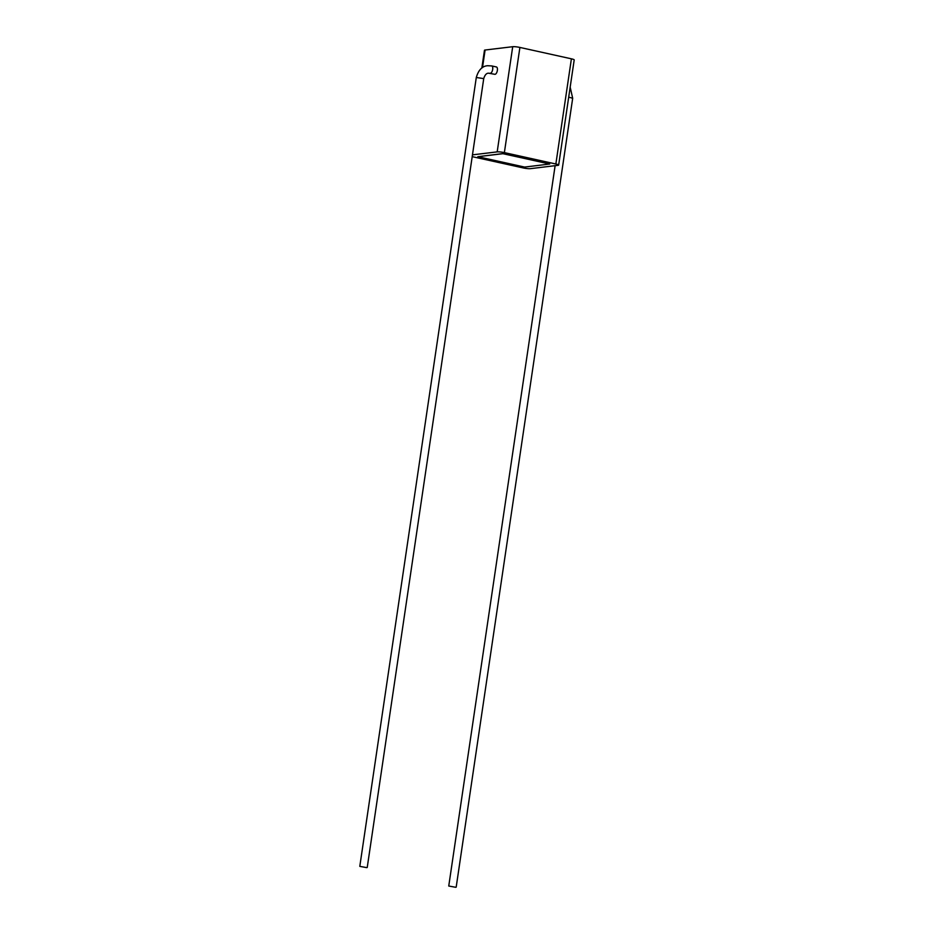 <?xml version="1.0" encoding="UTF-8"?>
<svg xmlns="http://www.w3.org/2000/svg" width="934" height="934" viewBox="0 0 934 934"><rect width="100%" height="100%" fill="white"/><g stroke="black" fill="none" stroke-linecap="round" stroke-linejoin="round"><path stroke-width="1.4" d="M455.745 887.3L448.752 886.027L455.745 887.3M366.805 867.639L359.8 866.367L366.805 867.639M491.471 65.917A3.759 1.693 102.5 0 1 491.739 65.929L487.641 65.73C482.248 66.069 478.465 69.992 476.293 77.499L483.73 78.596C484.874 74.93 486.474 73.132 488.54 73.191L494.798 74.3A3.759 1.693 -77.5 0 0 497.367 70.424A3.759 1.693 -77.5 0 0 496.421 66.968L491.739 65.929A3.759 1.693 102.5 0 1 492.685 69.385A3.759 1.693 102.5 0 1 490.385 73.284A3.759 1.693 102.5 0 1 490.117 73.272A3.759 1.693 102.5 0 1 489.93 73.202M481.839 68.03L484.466 50.284A5.37 0.747 8.4 0 1 485.096 50.027L512.708 46.7A5.37 0.747 8.4 0 1 519.899 47.436L571.398 58.819A5.37 0.747 8.4 0 1 574.2 59.904L558.66 165.084A5.37 0.747 -171.6 0 0 555.858 163.999L571.398 58.819M472.464 154.857L497.18 151.88L512.708 46.7M519.899 47.436L504.372 152.616L555.858 163.999M558.66 165.084A5.37 0.747 -171.6 0 1 558.03 165.33L530.419 168.657A5.37 0.747 -171.6 0 1 523.227 167.933L472.207 156.655M477.823 156.714L502.947 153.585L549.741 164.034L524.639 167.069L477.823 156.714L502.924 153.69L549.741 164.034M504.372 152.616A5.37 0.747 -171.6 0 0 497.18 151.88M485.096 50.027L482.504 67.575M568.689 97.136L572.682 98.257L456.189 887.125M555.123 165.68L448.752 886.027M476.293 77.499L359.8 866.367M483.73 78.596L367.237 867.464M570.172 87.154L572.682 98.257"/></g></svg>
